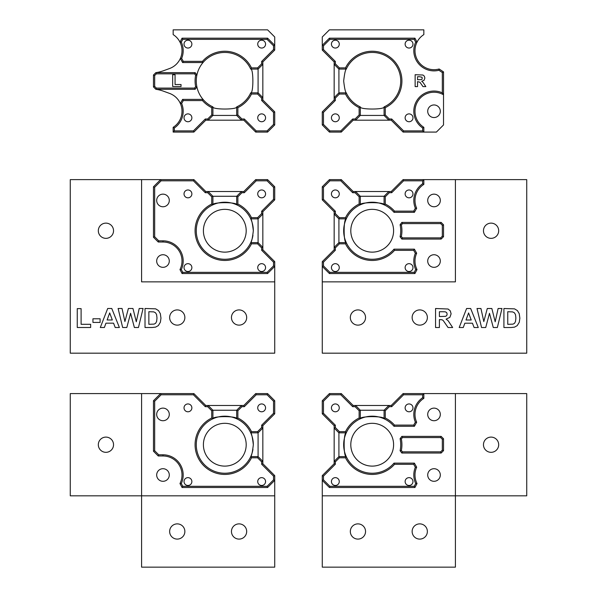 <?xml version="1.0" encoding="UTF-8"?>
<svg xmlns="http://www.w3.org/2000/svg" width="597" height="597" viewBox="0 0 597 597"><rect width="100%" height="100%" fill="white"/><g stroke="black" fill="none" stroke-linecap="round" stroke-linejoin="round"><path stroke-width="0.9" d="M100.109 318.783L100.109 322.425L92.945 322.425L92.945 318.783L100.109 318.783M109.691 312.918L107.124 319.977L112.311 319.977L109.691 312.918M107.706 308.477L111.766 308.477L119.385 327.499L115.206 327.499L113.549 323.178L105.945 323.178L104.378 327.499L100.303 327.499L107.706 308.477M130.594 313.283L126.818 327.499L122.654 327.499L118.116 308.477L122.042 308.477L124.915 321.544L128.392 308.477L132.952 308.477L136.288 321.768L139.205 308.477L143.079 308.477L138.459 327.499L134.385 327.499L130.594 313.283M153.742 311.88L148.862 311.701L148.862 324.298L154.048 324.111L155.601 323.32L156.608 321.484L156.996 318L156.608 314.619L155.518 312.776L153.742 311.88M152.25 327.499L145.019 327.499L145.019 308.477L155.66 308.843L158.526 310.597L160.339 313.679L160.966 318.171L160.384 322.216L158.347 325.581L155.645 327.096L152.25 327.499M90.647 324.298L90.647 327.499L77.259 327.499L77.259 308.634L81.102 308.634L81.102 324.298L90.647 324.298M154.668 187.257L154.668 236.763L158.727 240.822L162.988 240.822A20.208 20.208 0 0 1 181.301 269.568L182.786 272.351L267.098 272.351L273.538 265.911L274.724 266.404L274.724 353.178L70.267 353.178L70.267 179.63L193.891 179.63L205.778 191.518L208.159 191.518L212.913 196.271L212.913 204.808A28.529 28.529 0 0 0 204.629 250.919A28.529 28.529 0 0 0 250.733 242.628L258.083 242.628L262.837 247.382L262.837 249.762L274.724 261.65L274.724 266.404L267.59 273.538L182.07 273.538L179.973 269.59A19.022 19.022 0 0 0 162.988 242.009L158.235 242.009L153.474 237.255L153.474 186.764L160.608 179.63L161.1 180.816L154.668 187.257L153.474 186.764M98.318 230.74A7.604 7.604 0 0 0 109.729 237.33A7.604 7.604 0 0 0 109.729 224.151A7.604 7.604 0 0 0 98.318 230.74M231.457 317.522A7.604 7.604 0 0 0 242.867 324.111A7.604 7.604 0 0 0 242.867 310.933A7.604 7.604 0 0 0 231.457 317.522M169.645 317.522A7.604 7.604 0 0 0 181.055 324.111A7.604 7.604 0 0 0 181.055 310.933A7.604 7.604 0 0 0 169.645 317.522M156.683 200.458A6.298 6.298 0 0 0 166.138 205.913A6.298 6.298 0 0 0 166.138 194.995A6.298 6.298 0 0 0 156.683 200.458M156.683 261.031A6.298 6.298 0 0 0 166.138 266.486A6.298 6.298 0 0 0 166.138 255.576A6.298 6.298 0 0 0 156.683 261.031M184.025 267.59A3.925 3.925 0 0 0 189.913 270.993A3.925 3.925 0 0 0 189.913 264.195A3.925 3.925 0 0 0 184.025 267.59M184.025 193.891A3.925 3.925 0 0 0 189.913 197.294A3.925 3.925 0 0 0 189.913 190.495A3.925 3.925 0 0 0 184.025 193.891M257.725 193.891A3.925 3.925 0 0 0 263.613 197.294A3.925 3.925 0 0 0 263.613 190.495A3.925 3.925 0 0 0 257.725 193.891M257.725 267.59A3.925 3.925 0 0 0 263.613 270.993A3.925 3.925 0 0 0 263.613 264.195A3.925 3.925 0 0 0 257.725 267.59M244.315 192.704L241.934 192.704L237.875 196.764L237.875 204.055A29.716 29.716 0 0 1 251.486 217.666L257.591 217.666L261.65 213.607L261.65 211.234L273.538 199.346L273.538 187.257L267.098 180.816L256.195 180.816L244.315 192.704L243.822 191.518L255.703 179.63L267.59 179.63L274.724 186.764L274.724 199.838L262.837 211.726L262.837 214.099L258.083 218.853L250.733 218.853A28.529 28.529 0 0 0 236.688 204.808L236.688 196.271L241.442 191.518L243.822 191.518M256.195 180.816L255.703 179.63M241.934 192.704L241.442 191.518L208.159 191.518L207.666 192.704L205.286 192.704L205.778 191.518M237.875 196.764L236.688 196.271L212.913 196.271L211.726 196.764L207.666 192.704M237.875 204.055L236.688 204.808C237.434 201.965 212.159 201.965 212.913 204.808A28.529 28.529 0 0 1 236.688 204.808M251.486 217.666L250.733 218.853C251.628 219.554 252.494 223.517 253.329 230.74C252.494 237.972 251.628 241.934 250.733 242.628L251.486 243.822A29.716 29.716 0 0 1 203.786 251.755A29.716 29.716 0 0 1 211.726 204.055L212.913 204.808M257.591 217.666L258.083 218.853L258.083 242.628L257.591 243.822L251.486 243.822M261.65 213.607L262.837 214.099L262.837 247.382L261.65 247.874L257.591 243.822M261.65 211.234L262.837 211.726M273.538 199.346L274.724 199.838M273.538 187.257L274.724 186.764M267.098 180.816L267.59 179.63M211.726 204.055L211.726 196.764M205.286 192.704L193.398 180.816L193.891 179.63M193.398 180.816L161.1 180.816M154.668 236.763L153.474 237.255M158.727 240.822L158.235 242.009M181.301 269.568L179.973 269.59M182.786 272.351L182.07 273.538M267.098 272.351L267.59 273.538M273.538 265.911L273.538 262.143L274.724 261.65M273.538 262.143L261.65 250.255L262.837 249.762M261.65 250.255L261.65 247.874M246.195 230.74A21.395 21.395 0 0 0 214.099 212.211A21.395 21.395 0 0 0 214.099 249.27A21.395 21.395 0 0 0 246.195 230.74M252.956 235.315A28.529 28.529 0 0 1 250.733 242.628M250.733 218.853A28.529 28.529 0 0 1 253.329 230.74M274.724 281.859L141.586 281.859L141.586 179.63M181.04 84.52L181.04 86.52L172.667 86.52L172.667 74.737L175.07 74.737L175.07 84.52L181.04 84.52M184.025 44.118A3.925 3.925 0 0 0 189.913 47.514A3.925 3.925 0 0 0 189.913 40.715A3.925 3.925 0 0 0 184.025 44.118M184.025 117.818A3.925 3.925 0 0 0 189.913 121.213A3.925 3.925 0 0 0 189.913 114.415A3.925 3.925 0 0 0 184.025 117.818M257.725 117.818A3.925 3.925 0 0 0 263.613 121.213A3.925 3.925 0 0 0 263.613 114.415A3.925 3.925 0 0 0 257.725 117.818M257.725 44.118A3.925 3.925 0 0 0 263.613 47.514A3.925 3.925 0 0 0 263.613 40.715A3.925 3.925 0 0 0 257.725 44.118M182.786 39.357L182.07 38.171L267.59 38.171L267.098 39.357L182.786 39.357L181.301 42.141A20.208 20.208 0 0 1 181.652 58.416L180.331 58.484A19.022 19.022 0 0 1 169.488 68.551L163.481 70.737A38.036 38.036 0 0 1 155.854 72.647L195.137 72.647L196.913 74.946A28.529 28.529 0 0 0 196.913 86.983L195.137 89.289L155.854 89.289A38.036 38.036 0 0 1 163.481 91.192L169.488 93.378A19.022 19.022 0 0 1 180.331 103.445L182.607 99.393L203.017 99.393A28.529 28.529 0 0 0 212.913 106.9L212.913 115.437L211.726 114.945L211.726 107.654L212.913 106.9C212.159 109.744 237.434 109.744 236.688 106.9A28.529 28.529 0 0 0 250.733 92.848L258.083 92.848L257.591 94.042L251.486 94.042L250.733 92.848C253.576 93.602 253.576 68.327 250.733 69.08A28.529 28.529 0 0 0 203.017 62.543L182.607 62.543L183.301 61.349L202.473 61.349A244.069 172.585 180 0 0 203.017 62.543A28.529 28.529 0 0 0 196.913 74.946A243.337 172.063 -127.7 0 0 195.637 75.237L194.547 73.834L156.347 73.834L155.854 72.647L153.474 75.021L154.668 75.513L154.668 86.416L153.474 86.908L153.474 75.021M274.724 50.058L262.837 61.946L261.65 61.454L273.538 49.566L274.724 50.058L274.724 45.305L273.538 45.797L267.098 39.357M273.538 49.566L273.538 45.797M181.301 42.141L179.973 42.118L182.07 38.171M182.607 62.543L180.331 58.484A19.022 19.022 0 0 0 173.16 34.604L173.16 29.85L267.59 29.85L274.724 36.984L274.724 45.305L267.59 38.171M181.652 58.416L183.301 61.349M202.473 61.349A29.716 29.716 0 0 1 251.486 67.886L250.733 69.08L258.083 69.08L257.591 67.886L261.65 63.827L262.837 64.319L258.083 69.08L258.083 92.848L262.837 97.61L262.837 99.983L274.724 111.87L274.724 124.945L273.538 124.452L273.538 112.363L274.724 111.87M251.486 67.886L257.591 67.886M262.837 61.946L262.837 97.61L261.65 98.102L257.591 94.042M261.65 63.827L261.65 61.454M255.703 132.079L243.822 120.191L244.315 119.004L256.195 130.892L255.703 132.079L267.59 132.079L267.098 130.892L273.538 124.452M273.538 112.363L261.65 100.475L262.837 99.983M261.65 100.475L261.65 98.102M251.486 94.042A29.716 29.716 0 0 1 237.875 107.654L236.688 106.9L236.688 115.437L237.875 114.945L241.934 119.004L241.442 120.191L236.688 115.437L212.913 115.437L208.159 120.191L205.778 120.191L193.891 132.079L173.16 132.079L173.16 127.325A19.022 19.022 0 0 0 180.331 103.445L181.652 103.52A20.208 20.208 0 0 1 174.346 127.967L173.16 127.325M237.875 107.654L237.875 114.945M274.724 124.945L267.59 132.079M256.195 130.892L267.098 130.892M243.822 120.191L208.159 120.191L207.666 119.004L211.726 114.945M241.934 119.004L244.315 119.004M174.346 127.967L174.346 130.892L193.398 130.892L205.286 119.004L207.666 119.004M205.286 119.004L205.778 120.191M211.726 107.654A29.716 29.716 0 0 1 202.473 100.58A244.069 172.585 180 0 1 203.017 99.393A28.529 28.529 0 0 1 196.913 86.983A243.337 172.063 127.7 0 1 195.637 86.692A29.716 29.716 0 0 1 195.637 75.237M202.473 100.58L183.301 100.58L182.607 99.393M183.301 100.58L181.652 103.52M174.346 130.892L173.16 132.079M193.398 130.892L193.891 132.079M194.547 73.834L195.137 72.647M195.137 89.289L194.547 88.095L195.637 86.692M156.347 73.834L154.668 75.513M153.474 86.908L155.854 89.289L156.347 88.095L194.547 88.095M154.668 86.416L156.347 88.095M419.415 76.722L417.542 76.722L417.542 79.737L421.475 79.588L422.146 79.088L422.072 77.229L419.415 76.722M417.542 81.632L417.542 86.595L415.139 86.595L415.139 74.707L422.96 75.028L424.348 76.17L424.863 78.043L424.079 80.252L421.728 81.349L423.012 82.349L425.825 86.595L422.96 86.595L419.96 82.259L417.542 81.632M442.332 72.543L438.929 70.274A20.208 20.208 0 0 1 415.699 42.141L414.214 39.357L329.902 39.357L323.462 45.797L323.462 49.566L335.35 61.454L335.35 63.827L339.409 67.886L345.514 67.886A29.716 29.716 0 0 1 393.214 59.954A29.716 29.716 0 0 1 385.274 107.654L385.274 114.945L389.334 119.004L391.714 119.004L403.602 130.892L422.654 130.892L422.654 127.967A20.208 20.208 0 0 1 416.385 101.378A20.208 20.208 0 0 1 442.332 92.841L442.332 72.543L443.526 71.901L443.526 94.781L442.332 92.841M331.425 44.118A3.925 3.925 0 0 0 337.312 47.514A3.925 3.925 0 0 0 337.312 40.715A3.925 3.925 0 0 0 331.425 44.118M405.124 117.818A3.925 3.925 0 0 0 411.012 121.213A3.925 3.925 0 0 0 411.012 114.415A3.925 3.925 0 0 0 405.124 117.818M405.124 44.118A3.925 3.925 0 0 0 411.012 47.514A3.925 3.925 0 0 0 411.012 40.715A3.925 3.925 0 0 0 405.124 44.118M427.713 111.251A6.298 6.298 0 0 0 437.161 116.706A6.298 6.298 0 0 0 437.161 105.796A6.298 6.298 0 0 0 427.713 111.251M331.425 117.818A3.925 3.925 0 0 0 337.312 121.213A3.925 3.925 0 0 0 337.312 114.415A3.925 3.925 0 0 0 331.425 117.818M323.462 112.363L323.462 124.452L329.902 130.892L340.805 130.892L352.685 119.004L353.178 120.191L341.297 132.079L329.41 132.079L322.276 124.945L322.276 111.87L334.163 99.983L335.35 100.475L323.462 112.363L322.276 111.87M340.805 130.892L341.297 132.079M352.685 119.004L355.066 119.004L355.558 120.191L353.178 120.191M359.125 114.945L359.125 107.654L360.312 106.9L360.312 115.437L359.125 114.945L355.066 119.004M359.125 107.654A29.716 29.716 0 0 1 345.514 94.042L346.267 92.848A28.529 28.529 0 0 0 360.312 106.9C359.566 109.744 384.841 109.744 384.087 106.9A28.529 28.529 0 0 0 392.371 60.79A28.529 28.529 0 0 0 346.267 69.08L338.917 69.08L339.409 67.886M334.163 99.983L334.163 97.61L335.35 98.102L335.35 100.475M345.514 94.042L339.409 94.042L338.917 92.848L346.267 92.848C345.372 92.154 344.506 88.192 343.671 80.968C344.506 73.737 345.372 69.774 346.267 69.08L345.514 67.886M335.35 63.827L334.163 64.319L334.163 97.61L338.917 92.848L338.917 69.08L334.163 64.319L334.163 61.946L322.276 50.058L322.276 45.305L329.41 38.171L414.93 38.171L417.027 42.118A19.022 19.022 0 0 0 439.138 68.991L443.526 71.901M339.409 94.042L335.35 98.102M323.462 124.452L322.276 124.945M385.274 114.945L384.087 115.437L360.312 115.437L355.558 120.191L388.841 120.191L389.334 119.004M329.902 130.892L329.41 132.079M385.274 107.654L384.087 106.9L384.087 115.437L388.841 120.191L391.222 120.191L391.714 119.004M403.602 130.892L403.109 132.079L391.222 120.191M422.654 130.892L423.84 132.079L403.109 132.079M423.84 127.325L423.84 132.079L436.392 132.079L443.526 124.945L443.526 94.781A19.022 19.022 0 0 0 417.736 101.408A19.022 19.022 0 0 0 423.84 127.325L422.654 127.967M438.929 70.274L439.138 68.991M415.699 42.141L417.027 42.118A19.022 19.022 0 0 1 423.84 34.604L423.84 29.85L329.41 29.85L322.276 36.984L322.276 45.305L323.462 45.797M414.214 39.357L414.93 38.171M329.902 39.357L329.41 38.171M323.462 49.566L322.276 50.058M335.35 61.454L334.163 61.946M468.593 312.94L466.018 319.999L471.212 319.999L468.593 312.94M466.608 308.507L470.667 308.507L478.279 327.522L474.1 327.522L472.443 323.208L464.839 323.208L463.272 327.522L459.197 327.522L466.608 308.507M512.636 311.903L507.756 311.724L507.756 324.32L512.95 324.141L514.495 323.35L515.502 321.514L515.89 318.029L515.502 314.641L514.413 312.798L512.636 311.903M511.144 327.522L503.92 327.522L503.92 308.507L514.554 308.865L517.42 310.619L519.241 313.701L519.86 318.194L519.278 322.246L517.241 325.604L514.539 327.126L511.144 327.522M489.488 313.306L485.712 327.522L481.548 327.522L477.01 308.507L480.943 308.507L483.809 321.567L487.286 308.507L491.853 308.507L495.189 321.79L498.107 308.507L501.973 308.507L497.353 327.522L493.279 327.522L489.488 313.306M442.392 311.724L439.399 311.724L439.399 316.552L445.69 316.313L446.765 315.514L447.153 314.082L446.646 312.537L445.198 311.791L442.392 311.724M439.399 319.582L439.399 327.522L435.556 327.522L435.556 308.507L448.071 309.015L450.28 310.843L451.116 313.835L449.854 317.373L446.093 319.134L448.146 320.723L452.66 327.522L448.063 327.522L443.265 320.589L442.108 319.798L439.399 319.582M422.654 180.816L403.602 180.816L391.714 192.704L389.334 192.704L385.274 196.764L385.274 204.055A29.716 29.716 0 0 1 394.527 211.129L413.699 211.129L415.348 208.189A20.208 20.208 0 0 1 422.654 183.742L422.654 180.816L423.84 179.63L526.733 179.63L526.733 353.178L322.276 353.178L322.276 261.65L334.163 249.762L334.163 247.382L338.917 242.628L346.267 242.628A28.529 28.529 0 0 1 346.267 218.853L338.917 218.853L334.163 214.099L334.163 211.726L322.276 199.838L322.276 186.764L329.41 179.63L341.297 179.63L353.178 191.518L355.558 191.518L360.312 196.271L360.312 204.808A28.529 28.529 0 0 0 346.267 218.853L345.514 217.666A29.716 29.716 0 0 1 359.125 204.055L360.312 204.808C359.566 201.965 384.841 201.965 384.087 204.808L384.087 196.271L388.841 191.518L391.222 191.518L403.109 179.63L423.84 179.63L423.84 184.383A19.022 19.022 0 0 0 416.669 208.263L414.393 212.316L393.983 212.316A28.529 28.529 0 0 0 360.312 204.808M412.139 317.522A7.604 7.604 0 0 0 423.557 324.111A7.604 7.604 0 0 0 423.557 310.933A7.604 7.604 0 0 0 412.139 317.522M483.466 230.74A7.604 7.604 0 0 0 494.876 237.33A7.604 7.604 0 0 0 494.876 224.151A7.604 7.604 0 0 0 483.466 230.74M350.327 317.522A7.604 7.604 0 0 0 361.737 324.111A7.604 7.604 0 0 0 361.737 310.933A7.604 7.604 0 0 0 350.327 317.522M427.713 200.458A6.298 6.298 0 0 0 437.161 205.913A6.298 6.298 0 0 0 437.161 194.995A6.298 6.298 0 0 0 427.713 200.458M427.713 261.031A6.298 6.298 0 0 0 437.161 266.486A6.298 6.298 0 0 0 437.161 255.576A6.298 6.298 0 0 0 427.713 261.031M405.124 267.59A3.925 3.925 0 0 0 411.012 270.993A3.925 3.925 0 0 0 411.012 264.195A3.925 3.925 0 0 0 405.124 267.59M331.425 193.891A3.925 3.925 0 0 0 337.312 197.294A3.925 3.925 0 0 0 337.312 190.495A3.925 3.925 0 0 0 331.425 193.891M405.124 193.891A3.925 3.925 0 0 0 411.012 197.294A3.925 3.925 0 0 0 411.012 190.495A3.925 3.925 0 0 0 405.124 193.891M331.425 267.59A3.925 3.925 0 0 0 337.312 270.993A3.925 3.925 0 0 0 337.312 264.195A3.925 3.925 0 0 0 331.425 267.59M359.125 204.055L359.125 196.764L355.066 192.704L352.685 192.704L340.805 180.816L341.297 179.63M352.685 192.704L353.178 191.518M340.805 180.816L329.902 180.816L329.41 179.63M329.902 180.816L323.462 187.257L322.276 186.764M323.462 187.257L323.462 199.346L322.276 199.838M323.462 199.346L335.35 211.234L334.163 211.726M335.35 211.234L335.35 213.607L334.163 214.099L334.163 247.382L335.35 247.874L335.35 250.255L323.462 262.143L322.276 261.65M335.35 213.607L339.409 217.666L338.917 218.853L338.917 242.628L339.409 243.822L335.35 247.874M339.409 217.666L345.514 217.666M359.125 196.764L360.312 196.271L384.087 196.271L385.274 196.764M355.066 192.704L355.558 191.518L388.841 191.518L389.334 192.704M329.902 272.351L414.214 272.351L415.699 269.568A20.208 20.208 0 0 1 415.348 253.292L413.699 250.359L394.527 250.359A29.716 29.716 0 0 1 345.514 243.822L346.267 242.628A28.529 28.529 0 0 0 393.983 249.165L414.393 249.165L416.669 253.225A19.022 19.022 0 0 0 417.027 269.59L414.93 273.538L329.41 273.538L322.276 266.404L323.462 265.911L329.902 272.351L329.41 273.538M346.267 242.628C343.424 243.382 343.424 218.106 346.267 218.853M391.714 192.704L391.222 191.518M385.274 204.055L384.087 204.808M394.527 211.129A244.069 172.585 0 0 1 393.983 212.316M413.699 211.129L414.393 212.316M415.348 208.189L416.669 208.263M422.654 183.742L423.84 184.383M403.602 180.816L403.109 179.63M442.332 225.293L440.653 223.614L402.453 223.614L401.363 225.017A29.716 29.716 0 0 1 401.363 236.472L402.453 237.875L440.653 237.875L442.332 236.196L442.332 225.293L443.526 224.8L443.526 236.688L441.146 239.061L401.863 239.061L400.087 236.763A28.529 28.529 0 0 0 400.087 224.726L401.863 222.42L441.146 222.42L443.526 224.8M442.332 236.196L443.526 236.688M440.653 223.614L441.146 222.42M402.453 223.614L401.863 222.42M401.363 225.017A243.337 172.063 -52.3 0 0 400.087 224.726M401.363 236.472A243.337 172.063 52.3 0 1 400.087 236.763M402.453 237.875L401.863 239.061M440.653 237.875L441.146 239.061M335.35 250.255L334.163 249.762M323.462 262.143L323.462 265.911M414.214 272.351L414.93 273.538M415.699 269.568L417.027 269.59M415.348 253.292L416.669 253.225M413.699 250.359L414.393 249.165M394.527 250.359A244.069 172.585 -0 0 0 393.983 249.165M345.514 243.822L339.409 243.822M393.595 230.74A21.395 21.395 0 0 0 361.498 212.211A21.395 21.395 0 0 0 361.498 249.27A21.395 21.395 0 0 0 393.595 230.74M455.414 179.63L455.414 281.859L322.276 281.859M141.586 393.595L70.267 393.595L70.267 495.823L141.586 495.823L141.586 567.15L274.724 567.15L274.724 495.823L141.586 495.823L141.586 393.595L193.891 393.595L205.778 405.482L208.159 405.482L212.913 410.236L212.913 418.781A28.529 28.529 0 0 0 204.629 464.884A28.529 28.529 0 0 0 250.733 456.601L258.083 456.601L262.837 461.354L262.837 463.735L274.724 475.622L274.724 480.376L267.59 487.503L182.07 487.503L179.973 483.563A19.022 19.022 0 0 0 162.988 455.981L158.235 455.981L153.474 451.228L153.474 400.729L160.608 393.595L161.1 394.789L154.668 401.221L153.474 400.729M98.318 444.713A7.604 7.604 0 0 0 109.729 451.302A7.604 7.604 0 0 0 109.729 438.123A7.604 7.604 0 0 0 98.318 444.713M169.645 531.487A7.604 7.604 0 0 0 181.055 538.076A7.604 7.604 0 0 0 181.055 524.897A7.604 7.604 0 0 0 169.645 531.487M231.457 531.487A7.604 7.604 0 0 0 242.867 538.076A7.604 7.604 0 0 0 242.867 524.897A7.604 7.604 0 0 0 231.457 531.487M156.683 414.422A6.298 6.298 0 0 0 166.138 419.878A6.298 6.298 0 0 0 166.138 408.967A6.298 6.298 0 0 0 156.683 414.422M156.683 475.003A6.298 6.298 0 0 0 166.138 480.458A6.298 6.298 0 0 0 166.138 469.548A6.298 6.298 0 0 0 156.683 475.003M184.025 481.563A3.925 3.925 0 0 0 189.913 484.958A3.925 3.925 0 0 0 189.913 478.167A3.925 3.925 0 0 0 184.025 481.563M184.025 407.863A3.925 3.925 0 0 0 189.913 411.258A3.925 3.925 0 0 0 189.913 404.467A3.925 3.925 0 0 0 184.025 407.863M257.725 407.863A3.925 3.925 0 0 0 263.613 411.258A3.925 3.925 0 0 0 263.613 404.467A3.925 3.925 0 0 0 257.725 407.863M257.725 481.563A3.925 3.925 0 0 0 263.613 484.958A3.925 3.925 0 0 0 263.613 478.167A3.925 3.925 0 0 0 257.725 481.563M244.315 406.676L241.934 406.676L237.875 410.729L237.875 418.027A29.716 29.716 0 0 1 251.486 431.638L257.591 431.638L261.65 427.579L261.65 425.198L273.538 413.311L273.538 401.221L267.098 394.789L256.195 394.789L244.315 406.676L243.822 405.482L255.703 393.595L267.59 393.595L274.724 400.729L274.724 413.803L262.837 425.691L262.837 428.071L258.083 432.825L250.733 432.825A28.529 28.529 0 0 0 236.688 418.781L236.688 410.236L241.442 405.482L243.822 405.482M256.195 394.789L255.703 393.595M241.934 406.676L241.442 405.482L208.159 405.482L207.666 406.676L205.286 406.676L205.778 405.482M237.875 410.729L236.688 410.236L212.913 410.236L211.726 410.729L207.666 406.676M237.875 418.027L236.688 418.781C237.434 415.93 212.159 415.93 212.913 418.781A28.529 28.529 0 0 1 236.688 418.781M251.486 431.638L250.733 432.825C251.628 433.519 252.494 437.482 253.329 444.713C252.494 451.944 251.628 455.907 250.733 456.601L251.486 457.787A29.716 29.716 0 0 1 203.786 465.727A29.716 29.716 0 0 1 211.726 418.027L212.913 418.781M257.591 431.638L258.083 432.825L258.083 456.601L257.591 457.787L251.486 457.787M261.65 427.579L262.837 428.071L262.837 461.354L261.65 461.847L257.591 457.787M261.65 425.198L262.837 425.691M273.538 413.311L274.724 413.803M273.538 401.221L274.724 400.729M267.098 394.789L267.59 393.595M211.726 418.027L211.726 410.729M205.286 406.676L193.398 394.789L193.891 393.595M193.398 394.789L161.1 394.789M154.668 401.221L154.668 450.735L153.474 451.228M154.668 450.735L158.727 454.795L158.235 455.981M158.727 454.795L162.988 454.795A20.208 20.208 0 0 1 181.301 483.533L179.973 483.563M181.301 483.533L182.786 486.316L182.07 487.503M182.786 486.316L267.098 486.316L267.59 487.503M267.098 486.316L273.538 479.884L274.724 480.376L274.724 495.823M273.538 479.884L273.538 476.107L274.724 475.622M273.538 476.107L261.65 464.227L262.837 463.735M261.65 464.227L261.65 461.847M246.195 444.713A21.395 21.395 0 0 0 214.099 426.183A21.395 21.395 0 0 0 214.099 463.242A21.395 21.395 0 0 0 246.195 444.713M252.956 449.287A28.529 28.529 0 0 1 250.733 456.601M250.733 432.825A28.529 28.529 0 0 1 253.329 444.713M322.276 495.823L322.276 567.15L455.414 567.15L455.414 495.823L526.733 495.823L526.733 393.595L455.414 393.595L455.414 495.823L322.276 495.823L322.276 475.622L334.163 463.735L334.163 461.354L338.917 456.601L346.267 456.601A28.529 28.529 0 0 1 346.267 432.825L338.917 432.825L334.163 428.071L334.163 425.691L322.276 413.803L322.276 400.729L329.41 393.595L341.297 393.595L353.178 405.482L355.558 405.482L360.312 410.236L360.312 418.781A28.529 28.529 0 0 0 346.267 432.825L345.514 431.638A29.716 29.716 0 0 1 359.125 418.027L360.312 418.781C359.566 415.93 384.841 415.93 384.087 418.781L384.087 410.236L388.841 405.482L391.222 405.482L403.109 393.595L423.84 393.595L423.84 398.356A19.022 19.022 0 0 0 416.669 422.228L414.393 426.288L393.983 426.288A28.529 28.529 0 0 0 360.312 418.781M483.466 444.713A7.604 7.604 0 0 0 494.876 451.302A7.604 7.604 0 0 0 494.876 438.123A7.604 7.604 0 0 0 483.466 444.713M350.327 531.487A7.604 7.604 0 0 0 361.737 538.076A7.604 7.604 0 0 0 361.737 524.897A7.604 7.604 0 0 0 350.327 531.487M412.139 531.487A7.604 7.604 0 0 0 423.557 538.076A7.604 7.604 0 0 0 423.557 524.897A7.604 7.604 0 0 0 412.139 531.487M427.713 414.422A6.298 6.298 0 0 0 437.161 419.878A6.298 6.298 0 0 0 437.161 408.967A6.298 6.298 0 0 0 427.713 414.422M427.713 475.003A6.298 6.298 0 0 0 437.161 480.458A6.298 6.298 0 0 0 437.161 469.548A6.298 6.298 0 0 0 427.713 475.003M405.124 481.563A3.925 3.925 0 0 0 411.012 484.958A3.925 3.925 0 0 0 411.012 478.167A3.925 3.925 0 0 0 405.124 481.563M331.425 407.863A3.925 3.925 0 0 0 337.312 411.258A3.925 3.925 0 0 0 337.312 404.467A3.925 3.925 0 0 0 331.425 407.863M405.124 407.863A3.925 3.925 0 0 0 411.012 411.258A3.925 3.925 0 0 0 411.012 404.467A3.925 3.925 0 0 0 405.124 407.863M331.425 481.563A3.925 3.925 0 0 0 337.312 484.958A3.925 3.925 0 0 0 337.312 478.167A3.925 3.925 0 0 0 331.425 481.563M359.125 418.027L359.125 410.729L355.066 406.676L352.685 406.676L340.805 394.789L341.297 393.595M352.685 406.676L353.178 405.482M340.805 394.789L329.902 394.789L329.41 393.595M329.902 394.789L323.462 401.221L322.276 400.729M323.462 401.221L323.462 413.311L322.276 413.803M323.462 413.311L335.35 425.198L334.163 425.691M335.35 425.198L335.35 427.579L334.163 428.071L334.163 461.354L335.35 461.847L335.35 464.227L323.462 476.107L322.276 475.622M335.35 427.579L339.409 431.638L338.917 432.825L338.917 456.601L339.409 457.787L335.35 461.847M339.409 431.638L345.514 431.638M359.125 410.729L360.312 410.236L384.087 410.236L385.274 410.729L385.274 418.027L384.087 418.781M355.066 406.676L355.558 405.482L388.841 405.482L389.334 406.676L385.274 410.729M329.902 486.316L414.214 486.316L415.699 483.533A20.208 20.208 0 0 1 415.348 467.264L413.699 464.324L394.527 464.324A29.716 29.716 0 0 1 345.514 457.787L346.267 456.601A28.529 28.529 0 0 0 393.983 463.138L414.393 463.138L416.669 467.197A19.022 19.022 0 0 0 417.027 483.563L414.93 487.503L329.41 487.503L322.276 480.376L323.462 479.884L329.902 486.316L329.41 487.503M346.267 456.601C343.424 457.347 343.424 432.071 346.267 432.825M385.274 418.027A29.716 29.716 0 0 1 394.527 425.101L413.699 425.101L415.348 422.161A20.208 20.208 0 0 1 422.654 397.714L422.654 394.789L403.602 394.789L391.714 406.676L389.334 406.676M391.714 406.676L391.222 405.482M394.527 425.101A244.069 172.585 0 0 1 393.983 426.288M413.699 425.101L414.393 426.288M415.348 422.161L416.669 422.228M422.654 397.714L423.84 398.356M422.654 394.789L423.84 393.595L455.414 393.595M403.602 394.789L403.109 393.595M442.332 439.258L440.653 437.579L402.453 437.579L401.363 438.989A29.716 29.716 0 0 1 401.363 450.437L402.453 451.847L440.653 451.847L442.332 450.16L442.332 439.258L443.526 438.765L443.526 450.653L441.146 453.033L401.863 453.033L400.087 450.735A28.529 28.529 0 0 0 400.087 438.691L401.863 436.392L441.146 436.392L443.526 438.765M442.332 450.16L443.526 450.653M440.653 437.579L441.146 436.392M402.453 437.579L401.863 436.392M401.363 438.989A243.337 172.063 -52.3 0 0 400.087 438.691M401.363 450.437A243.337 172.063 52.3 0 1 400.087 450.735M402.453 451.847L401.863 453.033M440.653 451.847L441.146 453.033M335.35 464.227L334.163 463.735M323.462 476.107L323.462 479.884M414.214 486.316L414.93 487.503M415.699 483.533L417.027 483.563M415.348 467.264L416.669 467.197M413.699 464.324L414.393 463.138M394.527 464.324A244.069 172.585 -0 0 0 393.983 463.138M345.514 457.787L339.409 457.787M393.595 444.713A21.395 21.395 0 0 0 361.498 426.183A21.395 21.395 0 0 0 361.498 463.242A21.395 21.395 0 0 0 393.595 444.713M162.988 242.009L162.988 240.822M162.988 455.981L162.988 454.795"/></g></svg>
